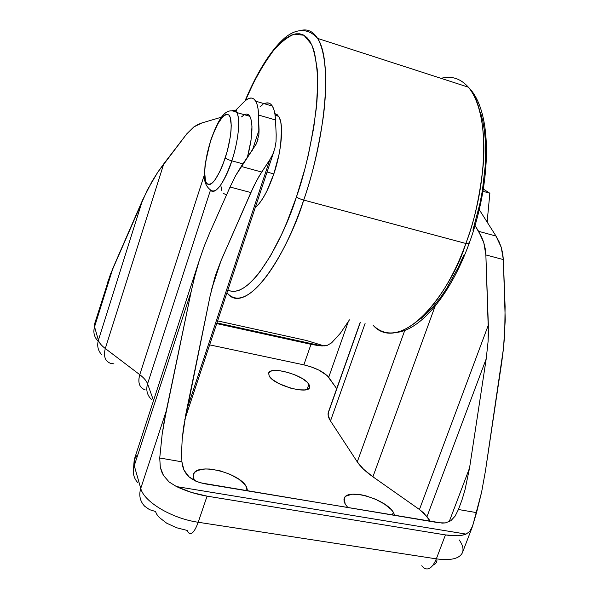 <?xml version="1.0" encoding="UTF-8"?>
<svg xmlns="http://www.w3.org/2000/svg" width="599" height="599" viewBox="0 0 599 599"><rect width="100%" height="100%" fill="white"/><g stroke="black" fill="none" stroke-linecap="round" stroke-linejoin="round"><path stroke-width="0.9" d="M246.795 487.676L247.544 490.925L246.795 487.676L245.073 484.898L238.979 479.312L230.188 474.378L219.983 470.777L209.807 469.032L205.202 468.95L197.782 470.395L195.267 471.885L193.687 473.824L193.133 476.153L194.51 480.57L193.627 478.766L193.417 474.483C196.517 461.836 241.307 473.06 246.795 487.676L245.777 490.626L246.795 487.676M308.927 384.191L309.653 387.411C308.373 394.906 273.661 385.187 269.176 376.007L272.747 379.744L278.902 383.577L290.807 388.197L298.676 389.799L305.026 389.904L308.882 388.504L309.69 387.313L309.698 385.861L307.407 382.387L302.413 378.613L295.479 375.094L287.617 372.338L279.98 370.744L276.588 370.467L271.317 371.006L268.696 372.937L269.176 376.007L268.629 373.102C270.209 365.727 303.678 375.004 308.927 384.191L307.085 389.455L308.927 384.191M393.333 512.235L394.823 515.454L393.333 512.235L391.117 509.487L384.408 504.021L375.536 499.237L365.794 495.807L361.032 494.759L352.586 494.212L346.581 495.77L344.814 497.297L343.976 499.252L344.111 501.573L345.234 504.171L347.952 507.645L345.234 504.171L344.185 498.45C346.896 487.841 385.337 498.705 393.333 512.235L392.3 515.035L393.333 512.235M231.835 160.832C222.828 185.518 215.505 195.034 209.852 189.389C215.76 198.636 228.212 173.732 231.835 160.832C228.489 159.851 226.287 158.9 225.231 157.979C217.811 178.502 211.627 186.97 206.677 183.369C202.934 178.442 204.836 158.907 210.578 141.214L212.802 134.865L217.759 123.933L222.776 116.663L225.082 114.783L227.126 114.222L228.825 115.001L230.113 117.127L231.244 125.109L231.019 130.672L230.271 137.006L227.321 150.948L222.858 164.65L220.29 170.693L215.004 179.955L212.495 182.822L210.219 184.357L208.257 184.537L206.677 183.369L205.532 180.92L204.678 172.662L204.985 167.188L206.992 154.557L210.578 141.214C217.452 121.59 223.532 112.852 228.825 115.001C233.011 118.744 231.416 139.11 225.231 157.979C226.287 158.9 228.489 159.851 231.835 160.832C235.834 149.683 241.734 122.144 236.807 112.537C240.641 118.639 238.462 140.885 231.835 160.832L242.977 163.886L231.835 160.832M223.225 193.365L226.564 194.87L225.149 194.765M273.84 173.905L267.072 172.055L273.84 173.905L279.044 154.43L280.646 144.958L281.53 128.523L280.796 122.233L279.329 117.554L277.195 114.641L274.851 113.608L278.662 116.348C283.919 123.776 281.867 150.289 273.84 173.905C268.008 190.759 261.823 201.975 255.264 207.576L258.985 203.817L262.871 198.336L266.75 191.328L273.84 173.905M226.961 292.739C249.356 318.773 290.732 244.272 303.708 200.073C300.196 199.055 297.778 198.007 296.453 196.914C284.518 235.931 250.846 301.372 227.86 290.043L231.012 291.166L235.033 291.309L239.405 290.171L244.085 287.707L249.034 283.919L254.216 278.805L259.562 272.38L270.531 255.81L281.433 234.786L286.689 222.865L296.453 196.914C297.778 198.007 300.196 199.055 303.708 200.073C278.73 274.851 241.914 313.831 226.961 292.739M465.842 243.471L303.708 200.073L465.842 243.471C453.226 286.008 404.729 356.233 373.184 325.347C394.539 349.831 440.033 315.561 465.842 243.471L469.039 243.741L465.842 243.471C489.376 180.808 488.994 108.868 468.351 87.184C481.319 102.436 485.722 134.633 483.198 165.249C479.784 196.727 473.996 222.798 465.842 243.471M468.231 243.92L468.545 243.052M264.226 103.694C267.573 102.07 270.284 102.871 272.35 106.105C274.14 109.033 275.188 113.653 275.503 119.98L276.191 134.797L275.503 119.98L258.581 115.038L258.888 134.745L259.067 129.878L252.344 150.319L259.067 129.878L258.139 109.407L257.211 104.825L255.825 101.373L254.036 99.12L251.879 98.079L249.409 98.258L246.691 99.621L243.778 102.122L236.732 109.318L236.043 111.459L236.732 109.318L235.175 110.748L243.778 102.122C248.885 97.001 252.86 96.686 255.713 101.179C257.398 104.084 258.356 108.704 258.581 115.038L275.503 119.98L274.971 114.349L273.945 109.767L272.47 106.3L270.576 104.024L268.322 102.961L265.761 103.103M151.345 399.376C147.084 395.078 145.827 389.889 147.571 383.802L210.451 190.227L147.571 383.802L153.524 400.566L147.571 383.802C146.485 380.859 143.88 377.819 139.769 374.682L204.364 174.826L139.769 374.682L105.304 348.521L163.804 163.782L157.792 172.168L147.137 190.362L110.501 274.11L94.537 324.089L94.552 326.807L113.076 267.813L94.552 326.807L98.401 340.269L142.659 199.864L98.401 340.269C99.157 342.823 101.456 345.578 105.304 348.521L139.769 374.682C137.635 382.731 139.425 387.785 145.138 389.837M221.817 190.497L220.956 186.296M241.539 116.91L244.287 114.761M246.758 114.11L248.84 115.008L250.449 117.449L251.513 121.372L251.969 126.629L251.011 140.346L247.365 157.53C252.471 137.56 253.317 123.828 249.895 116.341C248.51 114.072 246.661 113.533 244.347 114.731M485.445 470.949L503.542 347.974L504.725 333.755L505.099 306.628L503.347 259.577L501.236 247.335L502.696 253.399L503.347 259.577L485.864 254.942L485.235 248.727L483.782 242.625L481.559 236.777L475.022 225.606L478.608 231.311L496.009 236.066L498.982 241.509L501.236 247.335L496.009 236.066L479.252 209.657L496.009 236.066L478.608 231.311L483.782 242.625L485.864 254.942L488.342 325.1L419.442 509.509L488.342 325.1L488.088 341.535L486.216 358.808L469.556 467.961L449.175 521.729L469.556 467.961L464.981 489.937L469.556 467.961L486.216 358.808L427.005 516.608L419.442 509.509L372.915 476.797C365.645 471.638 360.426 466.673 357.274 461.889L404.797 330.341L357.274 461.889L330.491 420.97L365.091 323.475L330.491 420.97L357.274 461.889L363.541 469.204L372.915 476.797L419.442 509.509L423.845 513.058L430.367 521.37L427.005 516.608L486.216 358.808L488.088 341.535L488.417 333.149L485.864 254.942L503.347 259.577L505.242 319.903L503.542 347.974L501.707 362.343L485.445 470.949L481.603 492.161L472.611 526.117L469.534 531.613L466.059 534.098C461.215 536.03 454.334 536.3 445.431 534.907L207.074 496.144C196.509 494.377 186.311 491.187 176.48 486.575L169.143 481.993L163.505 475.524L161.565 471.578L160.307 467.265L159.731 457.995L162.119 434.634L163.969 422.782L191.201 291.473L194.862 275.869L199.19 260.79L204.124 246.474L209.568 233.146L230.046 187.023L235.602 175.694L256.447 143.685L241.21 166.44L235.602 175.694L230.046 187.023L250.869 192.549L220.994 260.797L214.839 277.434L210.137 295.794L185.742 414.62L182.208 439.097L181.639 450.83L181.901 461.822L159.731 457.995L162.119 434.634L166.237 410.959L140.75 488.41L166.237 410.959L191.201 291.473L134.251 465.685L191.201 291.473L194.862 275.869L199.19 260.79L204.124 246.474L209.568 233.146L230.046 187.023L250.869 192.549L256.282 181.272L261.688 172.04L241.21 166.44L261.688 172.04L269.805 159.776L259.015 176.338L253.542 186.716L220.994 260.797L211.552 289.437L220.994 260.797L215.73 274.649M262.946 104.428L259.951 106.892M306.703 340.546L324.052 345.923L306.703 340.546L217.602 320.892L306.703 340.546M107.595 282.466L113.076 267.813L142.659 199.864L152.206 181.078L157.792 172.168L186.813 133.824L193.784 126.981L201.968 122.922L221.593 117.142L201.968 122.922L197.76 124.577L193.784 126.981L186.813 133.824L163.804 163.782L105.304 348.521C101.456 345.578 99.157 342.823 98.401 340.269L94.552 326.807L94.59 323.917M258.012 139.372L256.447 143.685L258.888 134.745M137.965 482.884C133.54 478.062 132.297 472.334 134.251 465.685L134.243 459.613L134.251 465.685L140.75 488.41C143.827 501.737 171.838 518.539 198.202 522.261L207.074 496.144L198.202 522.261L436.342 558.86L445.431 534.907L436.342 558.86C450.935 560.799 459.65 558.687 462.495 552.533L472.611 526.117M437.008 559.998L436.589 562.161L435.226 563.921L432.972 565.201M188.326 532.541L187.307 530.459L176.503 527.734L166.597 523.137L159.207 517.409L156.826 514.414L155.455 511.486L149.533 509.659L144.688 506.245C140.016 501.296 138.698 495.351 140.75 488.41L134.251 465.685M291.743 388.451L282.032 385.067L291.743 388.451M97.592 340.681C94.088 336.69 93.077 332.063 94.552 326.807M101.605 354.593C97.937 350.497 96.866 345.72 98.401 340.269M113.937 363.84L110.875 363.496C105.147 361.354 103.29 356.368 105.304 348.521C103.275 356.465 105.192 361.474 111.055 363.541M144.022 389.462C139.155 386.984 137.733 382.057 139.769 374.682C143.88 377.819 146.485 380.859 147.571 383.802M200.178 257.727L134.243 459.613L136.879 455.562M423.545 567.785C428.218 570.832 432.485 567.859 436.342 558.86L198.202 522.261C194.6 531.987 191.336 535.446 188.408 532.646C191.336 535.446 194.6 531.987 198.202 522.261C171.838 518.539 143.827 501.737 140.75 488.41M459.141 539.879C462.713 544.828 463.806 549.103 462.428 552.705C459.47 558.732 450.777 560.784 436.342 558.86C432.538 567.755 428.315 570.765 423.68 567.889L421.771 565.741M445.431 534.907L207.074 496.144L191.5 492.43L176.48 486.575L466.059 534.098L462.114 535.236L457.277 535.761L445.431 534.907M481.603 492.161L476.557 512.624L458.422 509.502L461.911 500.15L458.422 509.502L455.105 516.128L450.822 520.771L445.379 522.912L442.279 523.122L203.847 483.648L195.993 481.282L188.962 476.767L183.953 470.043L182.538 466.029L181.901 461.822L181.639 450.83L182.208 439.097L183.594 426.922L210.137 295.794L215.812 274.402M321.933 345.96L216.943 322.876L321.933 345.96M349.434 319.859L340.397 333.216L331.576 342.868L340.397 333.216L349.434 319.859M276.042 141.604L276.191 134.797L276.042 141.604L274.919 148.11L272.837 154.198L269.805 159.776L186.693 409.986L269.805 159.776L272.837 154.198L274.919 148.11M209.635 344.859L303.858 364.851L311.547 367.022L318.938 370.13L327.159 375.558L336.705 388.646L328.701 377.303L348.206 321.91L328.701 377.303C323.924 371.904 315.643 367.756 303.858 364.851L311.001 344.313L322.015 345.967L327.279 345.346L331.576 342.868L327.279 345.346L324.74 345.855L319.222 345.765L311.001 344.313L303.858 364.851L209.635 344.859M328.447 411.977L328.147 415.317L330.491 420.97C328.245 417.481 327.563 414.493 328.439 411.992L360.186 322.344M372.915 476.797L435.099 306.216L372.915 476.797M360.343 322.382L329.061 410.734M216.703 323.602L311.001 344.313L216.703 323.602M464.981 489.937L461.911 500.15M472.911 230.196L479.874 203.787L482.39 190.564L485.332 164.935L485.437 141.409L484.449 130.784L482.794 121.065L480.503 112.357M421.172 318.406L427.596 312.671L434.035 305.722L440.407 297.628L446.637 288.448L458.34 267.244L463.671 255.451M441.044 78.349C451.459 75.526 460.564 78.476 468.351 87.184C460.624 78.484 451.526 75.541 441.044 78.349M300.698 30.474C307.467 28.7 313.09 31.343 317.582 38.388C331.973 58.792 326.844 133.255 303.708 200.073C311.645 178 318.136 150.536 323.198 117.674C327.496 85.777 326.492 52.914 317.582 38.388C313.082 31.343 307.459 28.7 300.698 30.474M245.343 100.662C252.583 83.366 261.546 67.193 272.231 52.15C279.538 43.308 286.831 37.318 294.109 34.188L303.933 35.244L311.577 44.393C315.291 54.427 317.343 67.305 317.732 83.014L316.354 107.887C311.615 143.258 304.981 172.931 296.453 196.914L304.801 169.24L308.305 155.193L313.749 127.602L316.908 101.83L317.605 90.022L317.215 69.214L314.572 52.817L312.476 46.445L309.915 41.346L306.928 37.542L303.551 35.034L299.837 33.799L295.831 33.821L291.586 35.056L287.146 37.46L282.548 40.972L273.077 51.072L263.515 64.812L254.163 81.584L245.343 100.662M231.776 110.815C233.88 109.812 235.557 110.388 236.807 112.537C225.261 105.926 218.336 119.328 210.474 140.952L205.105 164.186L204.416 176.623C204.409 182.089 206.221 186.341 209.852 189.389M487.122 222.072L489.862 193.26L483.341 189.089L489.862 193.26L482.981 191.276L489.862 193.26L487.122 222.072M487.257 222.289L487.953 213.364L487.257 222.289M199.879 482.727L438.985 522.807L445.379 522.912L450.822 520.771L455.105 516.128L458.422 509.502L476.557 512.624L472.229 527.06L469.534 531.613L466.059 534.098L176.48 486.575L169.143 481.993L163.505 475.524L160.307 467.265L159.731 457.995L181.901 461.822L183.953 470.043L186.117 473.652L188.962 476.767L192.301 479.305L199.879 482.727M244.969 100.984C257.78 70.704 271.295 49.455 285.528 37.235C299.762 26.086 310.971 30.706 317.582 38.388L468.351 87.184C492.947 111.085 491.749 182.268 469.039 243.726C450.388 295.022 420.423 330.154 396.493 332.445M93.871 331.576L94.537 324.089M133.322 471.128L134.221 459.688M272.35 106.105L255.713 101.179M184.762 419.704L274.065 151.008M275.106 115.3L278.662 116.348M236.807 112.537L249.895 116.341M317.889 345.601L216.771 323.385"/></g></svg>
